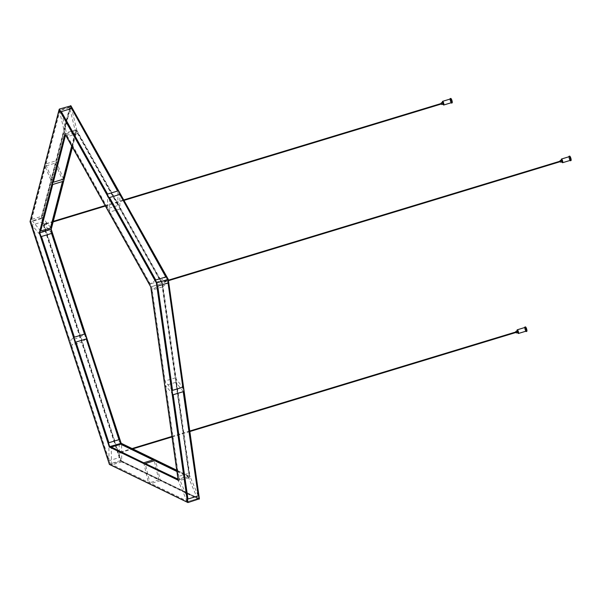 <?xml version="1.0" encoding="UTF-8"?>
<svg xmlns="http://www.w3.org/2000/svg" width="601" height="601" viewBox="0 0 601 601"><rect width="100%" height="100%" fill="white"/><g stroke="black" fill="none" stroke-linecap="round" stroke-linejoin="round"><path stroke-width="0.45" stroke-dasharray="3 2.25" d="M119.659 453.026L119.471 451.975L119.659 453.026M121.244 452.545L121.056 451.494L121.244 452.545M44.752 223.842L45.173 224.736L44.752 223.842M46.337 223.362L46.758 224.256L46.337 223.362M164.013 281.711L164.058 282.425L164.013 281.711M165.591 281.23L165.636 281.944L165.591 281.23M30.14 221.469L109.72 464.618L187.933 502.564M109.525 464.611L121.004 461.192L41.514 217.998L30.238 221.423L59.319 109.081M153.075 459.93L155.742 461.222L160.392 480.695L197.504 498.702L187.219 501.827L150.107 483.82L145.254 463.536M160.392 480.695L150.107 483.82M71.692 145.96L75.854 129.869L161.985 283.424L189.518 477.615L179.226 480.74L110.111 447.197L120.395 444.071L121.605 444.665L121.718 461.929L158.829 479.936L148.537 483.061L111.425 465.054L111.313 447.069M121.718 461.929L111.425 465.054M71.271 345.305L108.991 460.704L119.276 457.579L81.556 342.179L71.271 345.305L75.966 342.044M31.958 225.037L69.678 340.436L79.971 337.311L42.25 221.912L31.958 225.037L41.469 236.501M70.986 105.941L41.957 218.08L121.297 460.832L121.004 461.192L199.209 499.138M41.957 218.08L41.514 217.998L70.602 105.656M121.184 443.388L189.856 476.585L178.106 479.868M51.183 229.206L76.8 130.252L65.314 134.143L150.971 286.857L178.166 480.207M76.8 130.252L162.631 283.281L150.768 286.91M77.604 133.557L67.312 136.682L107.662 208.615L117.954 205.489L77.604 133.557L71.85 109.487L70.347 106.805L41.401 218.606L120.501 460.621L198.33 498.387L188.045 501.512L157.041 282.846L167.333 279.713L167.814 283.109L162.24 286.977L175.131 377.946L164.847 381.072L151.948 290.103L157.755 286.076M162.24 286.977L151.948 290.103M183.455 391.619L175.755 382.341L188.654 473.318L178.362 476.443L165.47 385.466L173.163 394.744M175.755 382.341L165.47 385.466M176.807 470.733L187.925 476.127L178.001 479.14M65.043 134.076L65.231 134.451M119.899 208.968L109.615 212.093L149.965 284.025L160.249 280.9L119.899 208.968L119.817 195.002L117.586 191.028M72.03 146.569L75.643 132.611L65.87 135.578M177.633 479.252L187.219 501.827M197.504 498.702L187.925 476.127M187.948 499.018L178.362 476.443M188.654 473.318L197.849 494.991L198.33 498.387M143.692 462.778L148.537 483.061M158.829 479.936L153.984 459.652M53.316 182.246L45.563 163.975L55.855 160.85L63.293 178.392L62.481 181.532M63.022 181.367L55.269 163.104L44.985 166.229L52.738 184.492M40.695 231.002L31.177 219.538L41.469 216.413L50.604 227.418L50.153 229.154L39.861 232.279L65.569 132.994L151.7 286.549L179.226 480.74M51.761 233.376L42.25 221.912M75.643 132.611L69.656 107.541L59.364 110.667L65.359 135.736M74.381 337.176L69.678 340.436M79.971 337.311L84.666 334.051M84.456 334.118L86.071 339.047L81.556 342.179M108.879 442.727L108.991 460.704M119.276 457.579L119.163 439.601M172.54 390.349L164.847 381.072M175.131 377.946L182.524 386.856L183.207 391.694M44.985 166.229L31.177 219.538M59.364 110.667L45.563 163.975M41.469 216.413L55.269 163.104M55.855 160.85L69.656 107.541M117.954 205.489L117.864 190.945M107.571 194.07L107.662 208.615M109.615 212.093L109.525 197.541M155.772 279.998L149.965 284.025M67.312 136.682L61.325 111.613M160.249 280.9L166.056 276.873M161.985 283.424L151.7 286.549M120.501 460.621L110.216 463.747L188.045 501.512M189.518 477.615L176.919 471.5M41.401 218.606L31.109 221.731L110.216 463.747M120.395 444.071L118.953 439.662M51.551 233.436L50.153 229.154M110.111 447.197L39.861 232.279M70.347 106.805L60.055 109.93L31.109 221.731M75.854 129.869L65.569 132.994M167.333 279.713L165.786 276.956M157.041 282.846L60.055 109.93M570.95 160.61A2.351 0.601 73.1 0 1 569.688 158.536A2.351 0.601 73.1 0 1 569.583 156.11M570.229 160.384A1.923 0.488 73.1 0 1 569.2 158.687A1.923 0.488 73.1 0 1 569.109 156.703M562.205 161.707L561.71 160.069M560.102 161.181L560.252 161.677M526.739 331.391A2.351 0.601 73.1 0 1 525.484 329.31A2.351 0.601 73.1 0 1 525.372 326.891M526.025 331.159A1.923 0.488 73.1 0 1 524.989 329.461A1.923 0.488 73.1 0 1 524.906 327.477M517.994 332.481L517.499 330.843M515.891 331.962L516.041 332.451M452.065 102.929A2.351 0.601 73.1 0 1 450.81 100.848A2.351 0.601 73.1 0 1 450.697 98.421M451.351 102.696A1.923 0.488 73.1 0 1 450.322 100.998A1.923 0.488 73.1 0 1 450.232 99.015M443.32 104.018L442.824 102.38M441.217 103.492L441.367 103.988M121.297 460.832L199.367 498.71M162.631 283.281L190.066 476.811M176.747 470.313L189.631 476.563L162.247 283.432L76.59 130.718L72.345 147.125M569.951 160.467A2.246 0.571 73.1 0 1 569.177 158.882A2.246 0.571 73.1 0 1 568.831 156.786M568.929 156.455A2.351 0.601 -106.9 0 0 569.252 158.867A2.351 0.601 -106.9 0 0 570.214 160.685M561.311 160.189L561.807 161.827A1.818 0.466 73.1 0 1 561.559 161.166A1.818 0.466 73.1 0 1 561.319 160.189M561.364 159.19A1.923 0.488 -106.9 0 0 561.635 161.151A1.923 0.488 -106.9 0 0 562.408 162.623M525.74 331.249A2.246 0.571 73.1 0 1 524.966 329.664A2.246 0.571 73.1 0 1 524.62 327.56M524.718 327.237A2.351 0.601 -106.9 0 0 525.041 329.649A2.351 0.601 -106.9 0 0 526.003 331.467M517.1 330.963L517.596 332.601A1.818 0.466 73.1 0 1 517.348 331.94A1.818 0.466 73.1 0 1 517.108 330.963M517.153 329.972A1.923 0.488 -106.9 0 0 517.423 331.925A1.923 0.488 -106.9 0 0 518.197 333.405M451.066 102.786A2.246 0.571 73.1 0 1 450.292 101.201A2.246 0.571 73.1 0 1 449.946 99.097M450.044 98.774A2.351 0.601 -106.9 0 0 450.367 101.186A2.351 0.601 -106.9 0 0 451.328 102.996M442.426 102.501L442.922 104.138A1.818 0.466 73.1 0 1 442.674 103.477A1.818 0.466 73.1 0 1 442.434 102.501M442.479 101.501A1.923 0.488 -106.9 0 0 442.749 103.462A1.923 0.488 -106.9 0 0 443.523 104.935M121.056 451.494L119.471 451.975M121.425 452.718L119.847 453.199M46.382 223.031L44.797 223.512M46.758 224.256L45.173 224.736M165.267 280.712L163.682 281.193M165.636 281.944L164.058 282.425M72.443 147.298L76.793 130.485M189.856 476.585L176.739 470.215M164.734 281.816L168.468 280.682M164.584 281.328L168.4 280.164M569.087 156.26C568.711 156.11 568.734 156.981 569.177 158.889L570.454 160.76M120.523 452.591L132.761 448.879M172.021 436.95L189.856 431.533M120.373 452.102L132.077 448.549M171.946 436.439L189.781 431.022M45.849 224.128L53.128 221.919M105.393 206.045L123.986 200.396M45.699 223.64L53.279 221.333M105.137 205.587L123.731 199.938M524.876 327.042L524.966 329.664L526.243 331.542M450.202 98.572L450.292 101.201L451.569 103.079"/><path stroke-width="0.9" d="M30.08 221.686L59.116 109.547L156.395 282.981L187.489 502.316L109.427 464.438L30.14 221.469M109.427 464.438L187.933 502.564L156.786 282.831L59.319 109.081L30.058 221.574M156.395 282.981L168.28 279.36L199.389 498.815L187.933 502.564M187.948 499.018L173.163 394.744L183.455 391.619L198.232 495.893L187.948 499.018M172.54 390.349L157.755 286.076L168.047 282.951L182.832 387.224L172.54 390.349M168.257 279.36L70.941 105.821L59.319 109.081M117.864 190.945L107.571 194.07L61.325 111.613L71.609 108.488L117.864 190.945M119.809 194.416L166.056 276.873L155.772 279.998L109.525 197.541L119.809 194.416L165.786 276.956M51.205 229.251L39.749 232.887L65.231 134.451M121.177 443.32L109.607 446.633L39.749 232.887L39.313 232.812L109.314 446.994L109.607 446.633L178.106 479.868M143.692 462.778L111.313 447.069L121.605 443.944L153.984 459.652L143.692 462.778M178.001 479.14L145.254 463.536L155.546 460.411L176.807 470.733M51.761 233.376L41.469 236.501L74.381 337.176L84.666 334.051L51.761 233.376M86.259 338.919L75.966 342.044L108.879 442.727L119.163 439.601L86.259 338.919L118.953 439.662M109.314 446.994L178.166 480.207M178.196 480.417L150.768 286.91L65.043 134.076M63.022 181.367L52.738 184.492L40.695 231.002L50.98 227.877L63.022 181.367M72.03 146.569L63.608 179.121L53.316 182.246L65.359 135.736L65.87 135.578M183.207 391.694L198.232 495.893M155.546 460.411L155.742 461.222L176.919 471.5M71.692 145.96L63.293 178.392L63.608 179.121M62.481 181.532L50.604 227.418L50.98 227.877M121.605 443.944L121.605 444.665L153.075 459.93M168.047 282.951L182.832 387.224M71.609 108.488L117.586 191.028M84.456 334.118L51.551 233.436M568.816 156.786L569.583 156.11A2.351 0.601 73.1 0 1 570.785 158.003A2.351 0.601 73.1 0 1 570.95 160.61L570.454 160.76A2.351 0.601 -106.9 0 0 570.289 158.153A2.351 0.601 -106.9 0 0 569.087 156.26A2.351 0.601 -106.9 0 0 568.929 156.455M561.311 160.189L561.499 159.017L569.109 156.703A1.923 0.488 73.1 0 1 570.094 158.251A1.923 0.488 73.1 0 1 570.229 160.384L562.611 162.698A1.923 0.488 -106.9 0 0 562.476 160.565A1.923 0.488 -106.9 0 0 561.499 159.017A1.923 0.488 -106.9 0 0 561.364 159.19M560.124 160.55L561.71 160.069L562.205 161.707L560.62 162.187L560.56 161.233L560.124 160.55L560.102 161.181M560.252 161.677L560.62 162.187M524.605 327.568L525.372 326.891A2.351 0.601 73.1 0 1 526.574 328.777A2.351 0.601 73.1 0 1 526.739 331.391L526.243 331.542A2.351 0.601 -106.9 0 0 526.078 328.927A2.351 0.601 -106.9 0 0 524.876 327.042A2.351 0.601 -106.9 0 0 524.718 327.237M517.1 330.963L517.288 329.791L524.906 327.477A1.923 0.488 73.1 0 1 525.883 329.025A1.923 0.488 73.1 0 1 526.025 331.159L518.408 333.472A1.923 0.488 -106.9 0 0 518.265 331.339A1.923 0.488 -106.9 0 0 517.288 329.791A1.923 0.488 -106.9 0 0 517.153 329.972M515.913 331.324L517.499 330.843L517.994 332.481L516.409 332.962L516.349 332.015L515.913 331.324L515.891 331.962M516.041 332.451L516.409 332.962M449.931 99.105L450.697 98.421A2.351 0.601 73.1 0 1 451.899 100.314A2.351 0.601 73.1 0 1 452.065 102.929L451.569 103.079A2.351 0.601 -106.9 0 0 451.404 100.465A2.351 0.601 -106.9 0 0 450.202 98.572A2.351 0.601 -106.9 0 0 450.044 98.774M442.426 102.501L442.614 101.329L450.232 99.015A1.923 0.488 73.1 0 1 451.208 100.562A1.923 0.488 73.1 0 1 451.351 102.696L443.733 105.01A1.923 0.488 -106.9 0 0 443.591 102.876A1.923 0.488 -106.9 0 0 442.614 101.329A1.923 0.488 -106.9 0 0 442.479 101.501M441.239 102.861L442.824 102.38L443.32 104.018L441.735 104.499L441.675 103.552L441.239 102.861L441.217 103.492M441.367 103.988L441.735 104.499M70.602 105.656L168.062 279.405L199.209 499.138M64.923 133.858L39.313 232.812M51.22 229.281L121.154 443.245L51.213 229.304L72.443 147.298M72.345 147.125L51.025 229.462L120.891 443.207L176.747 470.313M568.831 156.786A2.246 0.571 73.1 0 1 570.169 158.198A2.246 0.571 73.1 0 1 570.514 160.279A2.246 0.571 73.1 0 1 569.951 160.467L570.454 160.76A2.351 0.601 -106.9 0 1 570.214 160.685M561.319 160.189A1.818 0.466 73.1 0 1 561.529 159.152A1.818 0.466 73.1 0 1 562.356 160.61A1.818 0.466 73.1 0 1 562.589 162.518A1.818 0.466 73.1 0 1 561.815 161.827M562.408 162.623A1.923 0.488 -106.9 0 0 562.611 162.698L561.552 161.166M524.62 327.56A2.246 0.571 73.1 0 1 525.958 328.98A2.246 0.571 73.1 0 1 526.303 331.053A2.246 0.571 73.1 0 1 525.74 331.249L526.243 331.542A2.351 0.601 -106.9 0 1 526.003 331.467M517.108 330.963A1.818 0.466 73.1 0 1 517.318 329.934A1.818 0.466 73.1 0 1 518.145 331.384A1.818 0.466 73.1 0 1 518.378 333.292A1.818 0.466 73.1 0 1 517.604 332.601M518.197 333.405A1.923 0.488 -106.9 0 0 518.408 333.472L517.341 331.94M449.946 99.097A2.246 0.571 73.1 0 1 451.283 100.51A2.246 0.571 73.1 0 1 451.629 102.591A2.246 0.571 73.1 0 1 451.066 102.786L451.569 103.079A2.351 0.601 -106.9 0 1 451.328 102.996M442.434 102.501A1.818 0.466 73.1 0 1 442.644 101.471A1.818 0.466 73.1 0 1 443.47 102.921A1.818 0.466 73.1 0 1 443.703 104.829A1.818 0.466 73.1 0 1 442.929 104.138M443.523 104.935A1.923 0.488 -106.9 0 0 443.733 105.01L442.667 103.477M30.058 221.641L109.435 464.498M199.389 498.815L168.28 279.36L70.941 105.821M176.739 470.215L121.086 443.215M64.968 133.978L150.753 286.902L178.166 480.312M168.468 280.682L560.448 161.609M168.4 280.164L560.297 161.121M132.761 448.879L172.021 436.95M189.856 431.533L516.236 332.391M132.077 448.549L171.946 436.439M189.781 431.022L516.086 331.895M53.128 221.919L105.393 206.045M123.986 200.396L441.562 103.928M53.279 221.333L105.137 205.587M123.731 199.938L441.412 103.432"/></g></svg>
